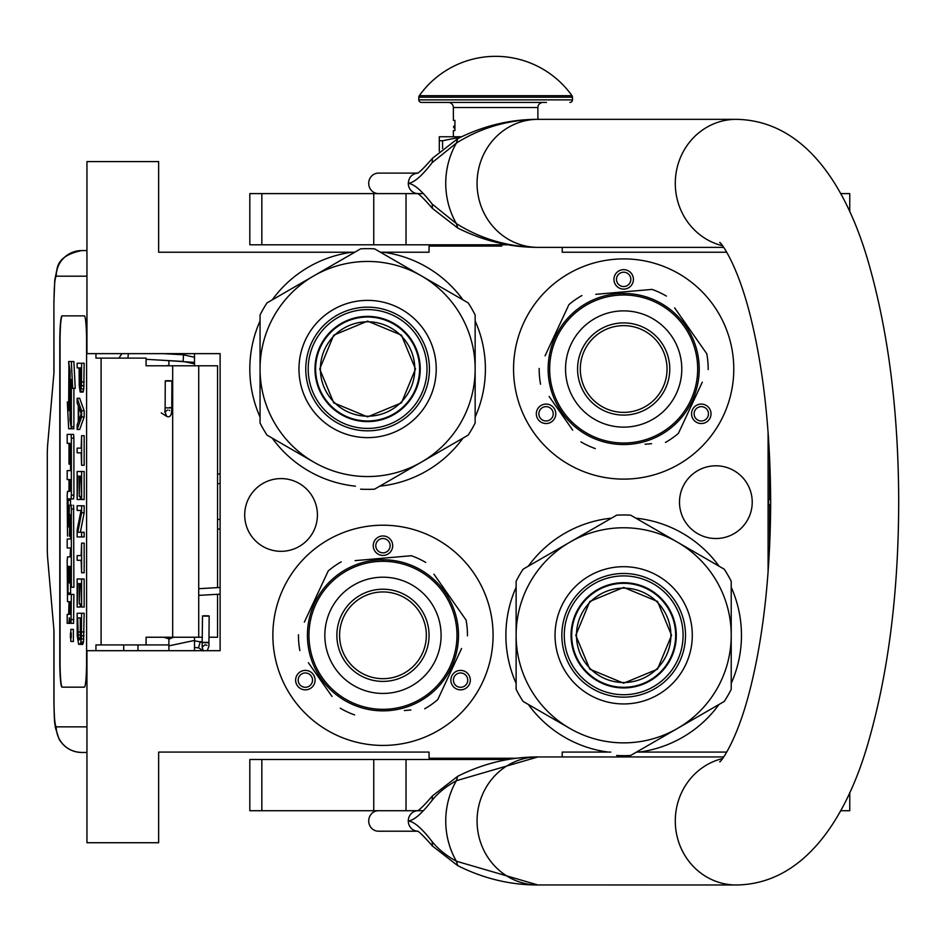 <?xml version="1.0" encoding="UTF-8"?>
<svg xmlns="http://www.w3.org/2000/svg" width="946" height="946" viewBox="0 0 946 946"><rect width="100%" height="100%" fill="white"/><g stroke="black" fill="none" stroke-linecap="round" stroke-linejoin="round"><path stroke-width="1.42" d="M611.506 518.148A117.789 117.789 0 0 0 528.294 566.193M516.126 587.265A117.789 117.789 0 0 0 516.126 683.355M528.294 704.427A117.789 117.789 0 0 0 608.172 752.082L562.22 752.082L562.22 756.942M352.243 252.227L354.75 252.227M380.458 252.227L429.058 252.227L429.058 246.09L501.687 246.09M516.812 758.231L429.058 758.231L429.058 752.082L158.644 752.082L158.644 842.732L86.949 842.732L86.949 650.682L220.111 650.682L220.111 353.638L86.949 353.638L86.949 161.589L158.644 161.589L158.644 252.227L352.101 252.227A117.789 117.789 0 0 0 272.223 299.882M260.055 320.954A117.789 117.789 0 0 0 260.055 417.044M272.223 438.116A117.789 117.789 0 0 0 355.436 486.161M379.772 486.161A117.789 117.789 0 0 0 462.984 438.116M475.152 417.044A117.789 117.789 0 0 0 475.152 320.954M462.984 299.882A117.789 117.789 0 0 0 383.106 252.227M715.862 465.799A36.362 36.362 0 0 0 679.5 502.16A36.362 36.362 0 0 0 715.862 538.522A36.362 36.362 0 0 0 752.224 502.16A36.362 36.362 0 0 0 715.862 465.799M281.057 478.593A36.362 36.362 0 0 0 244.695 514.955A36.362 36.362 0 0 0 281.057 551.317A36.362 36.362 0 0 0 317.418 514.955A36.362 36.362 0 0 0 281.057 478.593M382.964 745.424A110.114 110.114 0 0 1 272.862 635.31A110.114 110.114 0 0 1 382.964 525.207A110.114 110.114 0 0 1 493.079 635.31A110.114 110.114 0 0 1 382.964 745.424M623.674 479.114A110.114 110.114 0 0 1 513.56 368.999A110.114 110.114 0 0 1 623.674 258.897A110.114 110.114 0 0 1 733.777 368.999A110.114 110.114 0 0 1 623.674 479.114M562.22 247.367L562.22 252.227L726.717 252.227M726.717 752.082L636.528 752.082M768.093 432.109L768.093 572.212M610.82 752.082L608.172 752.082M639.177 752.082A117.789 117.789 0 0 0 719.055 704.427M731.223 683.355A117.789 117.789 0 0 0 731.223 587.265M719.055 566.193A117.789 117.789 0 0 0 635.842 518.148M313.776 675.255A9.732 9.732 0 0 0 300.485 671.695A9.732 9.732 0 0 0 296.926 684.987A9.732 9.732 0 0 0 310.217 688.546A9.732 9.732 0 0 0 313.776 675.255M452.153 675.255A9.732 9.732 0 0 0 455.724 688.546A9.732 9.732 0 0 0 469.015 684.987A9.732 9.732 0 0 0 465.444 671.695A9.732 9.732 0 0 0 452.153 675.255M382.964 555.42A9.732 9.732 0 0 0 392.696 545.688A9.732 9.732 0 0 0 382.964 535.956A9.732 9.732 0 0 0 373.232 545.688A9.732 9.732 0 0 0 382.964 555.42M554.486 408.944A9.732 9.732 0 0 0 541.195 405.385A9.732 9.732 0 0 0 537.624 418.676A9.732 9.732 0 0 0 550.915 422.235A9.732 9.732 0 0 0 554.486 408.944M692.862 408.944A9.732 9.732 0 0 0 696.422 422.235A9.732 9.732 0 0 0 709.713 418.676A9.732 9.732 0 0 0 706.154 405.385A9.732 9.732 0 0 0 692.862 408.944M623.674 289.109A9.732 9.732 0 0 0 633.406 279.377A9.732 9.732 0 0 0 623.674 269.645A9.732 9.732 0 0 0 613.942 279.377A9.732 9.732 0 0 0 623.674 289.109M299.137 683.71A7.166 7.166 0 0 1 301.762 673.919A7.166 7.166 0 0 1 311.553 676.544A7.166 7.166 0 0 1 308.94 686.335A7.166 7.166 0 0 1 299.137 683.71M466.792 683.71A7.166 7.166 0 0 1 457.001 686.335A7.166 7.166 0 0 1 454.376 676.544A7.166 7.166 0 0 1 464.167 673.919A7.166 7.166 0 0 1 466.792 683.71M382.964 538.522A7.166 7.166 0 0 1 390.142 545.688A7.166 7.166 0 0 1 382.964 552.854A7.166 7.166 0 0 1 375.799 545.688A7.166 7.166 0 0 1 382.964 538.522M539.847 417.399A7.166 7.166 0 0 1 542.472 407.608A7.166 7.166 0 0 1 552.263 410.233A7.166 7.166 0 0 1 549.638 420.024A7.166 7.166 0 0 1 539.847 417.399M707.502 417.399A7.166 7.166 0 0 1 697.699 420.024A7.166 7.166 0 0 1 695.073 410.233A7.166 7.166 0 0 1 704.876 407.608A7.166 7.166 0 0 1 707.502 417.399M623.674 272.212A7.166 7.166 0 0 1 630.84 279.377A7.166 7.166 0 0 1 623.674 286.543A7.166 7.166 0 0 1 616.496 279.377A7.166 7.166 0 0 1 623.674 272.212M472.586 246.09L472.586 244.801M217.545 594.289L217.545 637.237L209.054 637.237M202.397 637.237L146.086 637.237L146.086 644.912L95.948 644.912L95.948 650.682M217.545 587.62L217.545 365.795L146.086 365.795L146.086 358.12L95.948 358.12L95.948 353.638M86.949 276.173L56.228 276.173A25.601 25.507 -90 0 1 81.734 250.572L86.949 250.572L81.734 250.572C67.426 253.469 59.267 259.228 57.268 267.813L54.785 280.004L53.898 301.786L53.993 372.204L47.69 444.525A15.361 1.336 -90 0 0 47.3 455.381L47.3 547.651A15.361 1.336 -90 0 0 47.69 558.507L53.993 630.828L53.993 701.246C54.123 716.808 54.868 725.346 56.228 726.859L86.949 726.859M137.974 650.682L137.974 644.912M56.228 726.859A25.601 25.507 90 0 0 81.734 752.46L86.949 752.46M168.896 644.912L146.086 644.912M84.348 687.163L62.034 687.163A25.601 2.235 90 0 1 59.799 661.561L60.047 661.561A25.601 2.235 -90 0 0 62.282 687.163L84.348 687.163A25.601 2.235 90 0 0 86.583 661.561L86.583 341.471A25.601 2.235 90 0 0 84.348 315.869L62.034 315.869A25.601 2.235 90 0 0 59.799 341.471L59.799 661.561M84.348 315.869L62.282 315.869A25.601 2.235 -90 0 0 60.047 341.471L60.047 661.561M80.564 392.058L83.106 392.058L83.78 388.936L84.159 363.24L77.146 363.24L77.146 367.911L79.133 367.911L79.228 385.826L80.185 392.058L81.51 385.826L81.604 363.24M77.146 429.449L79.689 429.449L84.159 416.985L84.159 410.753L79.689 398.29L77.146 398.29L77.146 402.961L78.282 406.082L78.282 421.656L77.146 424.766L77.146 429.449L81.604 416.985L81.604 410.753L77.146 398.29M79.689 452.815L81.131 452.815L81.604 465.266L81.604 435.68L81.131 448.132L79.689 448.132M81.604 465.266L84.159 465.266L84.159 435.68L81.604 435.68M81.604 499.547L84.159 499.547L84.159 471.498L77.146 471.498L77.146 499.547L77.714 476.181L79.228 476.181L79.228 496.425L79.807 476.181L81.037 476.181L81.604 499.547L81.604 471.498M77.714 499.547L80.268 499.547L80.268 496.425M80.363 532.255L84.159 512.779L84.159 505.779L77.146 505.779L77.146 510.45L81.037 510.45L77.146 529.914L77.146 536.926L81.604 536.926L81.604 532.255L77.809 532.255L81.604 512.779L81.604 505.779M81.604 536.926L84.159 536.926L84.159 532.255L81.604 532.255M79.689 510.45L81.037 510.45M79.689 560.292L81.131 560.292L81.604 572.756L81.604 543.158L81.131 555.621L79.689 555.621M81.604 572.756L84.159 572.756L84.159 543.158L81.604 543.158M81.604 607.025L84.159 607.025L84.159 578.987L77.146 578.987L77.146 607.025L77.714 583.658L79.228 583.658L79.228 603.915L79.807 583.658L81.037 583.658L81.604 607.025L81.604 578.987M77.714 607.025L80.268 607.025L80.268 603.915M80.091 644.415L82.633 644.415L83.496 642.074L84.159 613.256L77.146 613.256L77.241 635.842L78.66 644.415L80.564 643.635L81.321 638.964L81.604 613.256M70.82 641.483L73.374 641.483L73.374 629.374L70.82 629.374L70.82 641.483L70.82 629.374M71.435 623.331L68.881 623.331L69.365 617.726L69.85 623.331L73.575 623.331L73.894 594.419L68.1 594.419L67.97 593L68.1 566.418L68.999 566.418L68.999 582.89L69.779 582.89L69.779 566.418L70.442 566.418L70.56 587.23L71.352 587.23L71.352 508.995L71.021 505.247L69.33 505.235L68.999 525.468L68.881 526.898L68.1 526.898L67.97 525.468L68.1 498.897L71.021 498.897L71.352 495.136L71.352 438.128L71.021 434.38L67.19 434.38L67.19 443.319L68.999 443.319L68.999 464.131L69.779 464.131L69.779 443.319L70.56 444.75L70.56 470.623L69.744 470.623M69.744 547.947L70.56 547.947L70.063 556.898M70.56 536.145L69.46 536.145L69.909 514.494L70.56 515.913L70.56 538.995L69.744 538.995M71.021 498.897L73.575 498.897L73.894 495.136L73.894 438.128L73.575 434.38L69.744 434.38M70.654 498.897L70.524 500.316L67.97 500.316M70.524 505.235L70.524 500.316M71.884 505.235L71.021 505.247M71.352 587.23L73.894 587.23L73.575 505.247M70.654 594.419L70.524 582.89L69.779 582.89M71.352 426.812L71.352 379.512L72.676 388.357L75.231 388.357L73.883 361.549L68.632 361.549L70.063 371.021L70.063 418.321L71.352 426.812L73.894 426.812L73.894 388.357M68.928 363.5L68.632 410.67L67.32 401.979L68.668 428.763L73.894 428.763L73.599 426.812M84.159 381.936L81.604 381.936M84.064 385.826L81.51 385.826M83.78 388.936L81.226 388.936M83.402 391.277L80.848 391.277M84.159 416.985L81.604 416.985M84.159 410.753L81.604 410.753M81.131 448.132L77.146 448.132L77.146 452.815L81.131 452.815M81.037 476.181L79.807 476.181M81.037 496.425L79.807 496.425M79.228 476.181L77.714 476.181M84.159 512.779L81.604 512.779M81.131 555.621L77.146 555.621L77.146 560.292L81.131 560.292M81.037 583.658L79.807 583.658M81.037 603.915L79.807 603.915M79.228 583.658L77.714 583.658M84.159 631.952L81.604 631.952M84.064 635.842L81.51 635.842M83.875 638.964L81.321 638.964M83.496 642.074L80.942 642.074M83.106 643.635L80.564 643.635M71.021 623.331L71.352 594.419M68.999 601.68L67.521 601.68L68.999 601.68L68.68 614.38L67.19 614.38L67.19 623.331L68.881 623.331M70.56 556.898L67.521 556.898L67.19 560.647L67.521 601.68M70.56 538.995L67.19 538.995L67.19 547.947L70.56 547.947M70.063 536.145L69.46 536.145M70.56 470.623L67.19 470.623L67.19 479.575L68.999 479.575L68.999 491.364L67.521 491.364L67.19 495.113L67.521 536.145M68.999 491.364L67.521 491.364M70.56 464.131L69.779 464.131M73.575 434.38L71.021 434.38M68.999 566.418L68.1 566.418M72.676 388.357L71.328 361.549M68.632 401.979L67.32 401.979M70.063 371.991L68.632 363.5M70.217 419.303L69.921 371.991M71.352 428.763L69.921 419.303M79.701 367.911L81.131 367.911L80.564 387.387L79.701 382.716L79.701 367.911L81.131 367.911M78.66 420.875L78.66 406.851L81.226 413.863L78.66 420.875M81.037 631.952L80.469 638.964L80.091 639.744L78.282 638.964L77.714 617.927L81.037 617.927L81.037 631.952M71.198 637.545L70.453 638.219L70.453 632.933L71.198 632.933L71.198 637.545M69.779 614.38L69.779 601.68L70.56 601.68L70.56 612.961L69.779 614.38M69.779 491.364L69.779 479.575L70.442 479.575L70.56 489.945L69.779 491.364M80.848 386.607L79.996 386.607M81.037 385.046L79.807 385.046M81.131 382.716L79.701 382.716M80.091 639.744L78.66 639.744M80.469 638.964L78.282 638.964M80.647 637.959L77.998 637.403M80.552 637.403L80.363 635.062L77.809 635.062M80.363 635.062L80.268 631.952L77.714 631.952M80.268 631.952L80.268 617.927L81.037 617.927M71.198 632.933L70.453 632.933M70.56 601.68L69.779 601.68M70.915 634.163L70.915 636.528L71.068 634.163M168.896 360.627L168.896 365.795M168.896 637.237L168.896 650.682M194.498 353.638L194.498 365.795M194.498 637.237L194.498 650.682M194.498 357.292L183.512 354.797L183.134 361.443L194.498 363.855M168.896 365.475L165.692 365.795M164.048 360.343L194.107 362.365L194.498 364.423M163.327 353.638L183.512 354.797L183.134 361.443L146.086 359.314M167.679 381.072C172.409 381.037 173.023 380.919 169.5 380.718C164.758 380.741 164.155 380.86 167.679 381.072L165.254 380.871L165.124 407.726L167.537 407.915C172.278 407.88 172.881 407.761 169.358 407.56M164.923 411.841L166.733 416.394C170.233 417.907 171.912 415.022 171.782 407.75L171.912 380.907L169.5 380.718M206.122 616.142C210.201 616.023 210.012 615.893 205.542 615.763C201.463 615.893 201.652 616.023 206.122 616.142C210.201 616.023 210.012 615.893 205.542 615.763C201.463 615.893 201.652 616.023 206.122 616.142M202.373 642.275L194.498 640.809M168.896 639.2L173.65 637.237M198.778 647.892L194.498 647.466M168.896 645.858L194.498 640.43M168.896 638.846L163.741 637.237M200.339 641.589L198.494 647.703L200.339 641.589L202.137 642.133M367.604 321.794A47.205 47.205 0 0 1 414.809 368.999A47.205 47.205 0 0 1 367.604 416.205A47.205 47.205 0 0 1 320.398 368.999A47.205 47.205 0 0 1 367.604 321.794M419.586 368.999A51.983 51.983 0 0 0 367.604 317.016A51.983 51.983 0 0 0 315.621 368.999A51.983 51.983 0 0 1 367.604 317.016A51.983 51.983 0 0 1 419.586 368.999A51.983 51.983 0 0 1 367.604 420.982A51.983 51.983 0 0 1 315.621 368.999M319.713 368.999L333.737 335.144L367.604 321.12L401.459 335.144L415.483 368.999L401.459 402.866L367.604 416.89L333.737 402.866L319.713 368.999M420.095 368.999A52.491 52.491 0 0 0 367.604 316.508A52.491 52.491 0 0 0 315.113 368.999A52.491 52.491 0 0 1 367.604 316.508A52.491 52.491 0 0 1 420.095 368.999A52.491 52.491 0 0 1 367.604 421.49A52.491 52.491 0 0 1 315.113 368.999A52.491 52.491 0 0 0 367.604 421.49A52.491 52.491 0 0 0 420.095 368.999M360.603 489.153A120.355 120.355 0 0 0 374.592 489.153L421.372 462.145A107.548 107.548 0 0 0 475.152 368.999L475.152 423.016A120.355 120.355 0 0 1 468.164 435.136L421.372 462.145A107.548 107.548 0 0 1 313.824 462.145L267.044 435.136A120.355 120.355 0 0 1 260.055 423.016L260.055 368.999A107.548 107.548 0 0 1 313.824 275.865L360.603 248.857A120.355 120.355 0 0 1 374.592 248.857L468.164 302.874A120.355 120.355 0 0 1 475.152 314.983L475.152 368.999A107.548 107.548 0 0 0 313.824 275.865L267.044 302.874A120.355 120.355 0 0 0 260.055 314.983L260.055 368.999A107.548 107.548 0 0 0 313.824 462.145L312.192 461.199M475.152 338.1L475.152 343.989M475.152 366.977L475.152 370.879M475.152 394.104L475.152 400.998M305.771 368.999A61.833 61.833 0 0 0 367.604 430.832A61.833 61.833 0 0 0 429.437 368.999A61.833 61.833 0 0 0 367.604 307.166A61.833 61.833 0 0 0 305.771 368.999M298.971 368.999A68.632 68.632 0 0 1 367.604 300.379A68.632 68.632 0 0 1 436.224 368.999A68.632 68.632 0 0 1 367.604 437.631A68.632 68.632 0 0 1 298.971 368.999M448.144 446.689L443.035 449.634M423.134 461.128L419.74 463.079M399.638 474.691L393.666 478.144M292.089 449.587L286.118 446.145M260.055 399.898L260.055 394.009M260.055 371.033L260.055 367.119M260.055 343.906L260.055 337.001M287.064 291.309L292.172 288.364M312.074 276.871L315.456 274.919M335.558 263.307L341.541 259.854M394.612 260.41L399.72 263.355M419.622 274.848L423.004 276.8M443.118 288.412L449.09 291.865M367.604 309.59A59.409 59.409 0 0 0 308.195 368.999A59.409 59.409 0 0 0 367.604 428.408A59.409 59.409 0 0 0 427.013 368.999A59.409 59.409 0 0 0 367.604 309.59M367.604 316.378A52.621 52.621 0 0 1 420.225 368.999A52.621 52.621 0 0 1 367.604 421.62A52.621 52.621 0 0 1 314.983 368.999A52.621 52.621 0 0 1 367.604 316.378M443.591 592.87A74.001 74.001 0 0 0 340.525 574.695A74.001 74.001 0 0 0 322.35 677.762A74.001 74.001 0 0 0 425.416 695.937A74.001 74.001 0 0 0 443.591 592.87M444.845 591.983A75.538 75.538 0 0 0 339.638 573.43A75.538 75.538 0 0 0 321.084 678.637A75.538 75.538 0 0 0 426.291 697.19A75.538 75.538 0 0 0 444.845 591.983M308.396 662.756L332.011 696.469M328.605 691.609L324.123 685.211M404.344 710.552L410.871 709.985M458.822 654.419L437.714 699.685A84.501 84.501 0 0 1 424.73 708.779M437.714 699.685L461.589 648.483M457.533 607.864L466.082 620.091A84.501 84.501 0 0 1 467.466 635.878M466.082 620.091L433.93 574.163M437.336 579.023L441.806 585.42M425.7 562.409A84.501 84.501 0 0 0 411.344 555.716L355.057 560.635M361.585 560.067L411.344 555.716M341.199 561.853A84.501 84.501 0 0 0 328.227 570.946L304.34 622.149M307.119 616.201L328.227 570.946M298.463 634.754A84.501 84.501 0 0 0 299.847 650.541M354.596 714.904A84.501 84.501 0 0 1 340.229 708.211M427.001 573.938L428.089 574.73M429.673 575.937L428.916 575.357M431.175 577.155L429.709 575.972M437.762 583.315L436.26 581.778A75.538 75.538 0 0 0 433.871 579.496M436.366 581.885L435.657 581.187M434.924 580.477L433.445 579.118A75.538 75.538 0 0 0 426.906 573.867M412.196 565.661L412.929 565.968L412.196 565.661A75.538 75.538 0 0 0 394.281 560.623L393.974 560.576M414.171 566.512L413.887 566.394A75.538 75.538 0 0 1 414.171 566.512L414.892 566.855L414.171 566.512M425.582 572.945L424.92 572.496M419.527 569.208A75.538 75.538 0 0 1 423.725 571.715L423.985 571.881M406.815 563.639L407.572 563.887L406.815 563.639M405.657 563.26A75.538 75.538 0 0 0 403.824 562.704M389.551 560.056L389.87 560.091A75.538 75.538 0 0 0 389.551 560.056L390.391 560.138M388.782 559.997L387.529 559.914L388.782 559.997M388.38 559.961L387.529 559.914M383.355 559.772L386.145 559.843L383.355 559.772L383.343 560.801M392.377 560.363L393.205 560.47M401.187 562.007L401.967 562.196M414.892 566.855L415.885 567.328A75.538 75.538 0 0 0 415.613 567.186L414.892 566.855M437.454 582.984L436.319 581.837M417.86 568.31A75.538 75.538 0 0 0 417.848 568.31L417.576 568.168A75.538 75.538 0 0 0 415.885 567.328M407.844 670.844A43.374 43.374 0 0 0 418.499 610.43A43.374 43.374 0 0 0 358.085 599.788A43.374 43.374 0 0 0 347.442 660.19A43.374 43.374 0 0 0 407.844 670.844M409.405 673.067A46.094 46.094 0 0 1 345.207 661.751A46.094 46.094 0 0 1 356.524 597.553A46.094 46.094 0 0 1 420.722 608.869A46.094 46.094 0 0 1 409.405 673.067M416.311 682.929A58.132 58.132 0 0 0 430.584 601.975A58.132 58.132 0 0 0 349.63 587.703A58.132 58.132 0 0 0 335.345 668.656A58.132 58.132 0 0 0 416.311 682.929M684.289 326.559A74.001 74.001 0 0 0 581.222 308.384A74.001 74.001 0 0 0 563.047 411.451A74.001 74.001 0 0 0 666.114 429.626A74.001 74.001 0 0 0 684.289 326.559M685.554 325.672A75.538 75.538 0 0 0 580.347 307.119A75.538 75.538 0 0 0 561.794 412.326A75.538 75.538 0 0 0 667.001 430.879A75.538 75.538 0 0 0 685.554 325.672M549.106 396.445L572.708 430.158M569.303 425.298L564.833 418.901M645.054 444.242L651.581 443.674M699.52 388.108L678.412 433.374A84.501 84.501 0 0 1 665.44 442.456M678.412 433.374L702.299 382.172M698.231 341.553L706.792 353.78A84.501 84.501 0 0 1 708.176 369.567M706.792 353.78L674.628 307.84M678.034 312.712L682.515 319.109M666.41 296.098A84.501 84.501 0 0 0 652.042 289.405L595.767 294.324M602.295 293.757L652.042 289.405M581.908 295.542A84.501 84.501 0 0 0 568.924 304.624L545.05 355.838M547.817 349.89L568.924 304.624M539.173 368.443A84.501 84.501 0 0 0 540.556 384.23M595.294 448.593A84.501 84.501 0 0 1 580.939 441.9M667.71 307.627L668.798 308.42M670.371 309.626L669.614 309.046M671.873 310.844L670.407 309.661M678.459 316.993L676.958 315.456A75.538 75.538 0 0 0 675.586 314.131A75.538 75.538 0 0 0 674.581 313.185M677.064 315.562L676.366 314.876M675.633 314.167L674.155 312.807A75.538 75.538 0 0 0 667.616 307.556M652.906 299.35L653.639 299.657L652.906 299.35A75.538 75.538 0 0 0 636.256 294.513M654.88 300.201L654.597 300.083A75.538 75.538 0 0 1 654.88 300.201L655.602 300.532L654.88 300.201M666.291 306.634L665.617 306.185M664.435 305.404A75.538 75.538 0 0 0 660.237 302.897M647.513 297.328L648.27 297.576L647.513 297.328M646.366 296.949A75.538 75.538 0 0 0 644.533 296.394M630.249 293.745L630.58 293.78A75.538 75.538 0 0 0 630.249 293.745L631.088 293.828M629.492 293.686L628.239 293.603L629.492 293.686M629.078 293.65L628.239 293.603M624.064 293.461L626.855 293.532L624.064 293.461L624.053 294.49M633.075 294.052L633.903 294.159M641.896 295.696L642.677 295.885M655.602 300.532L656.595 301.005A75.538 75.538 0 0 0 656.311 300.875L655.602 300.532M678.152 316.674L677.017 315.515M658.558 301.999L658.286 301.857A75.538 75.538 0 0 0 656.595 301.005M648.554 404.533A43.374 43.374 0 0 0 659.196 344.119A43.374 43.374 0 0 0 598.794 333.477A43.374 43.374 0 0 0 588.14 393.879A43.374 43.374 0 0 0 648.554 404.533M650.115 406.756A46.094 46.094 0 0 1 585.917 395.44A46.094 46.094 0 0 1 597.233 331.242A46.094 46.094 0 0 1 661.431 342.558A46.094 46.094 0 0 1 650.115 406.756M657.009 416.618A58.132 58.132 0 0 0 671.282 335.664A58.132 58.132 0 0 0 590.328 321.38A58.132 58.132 0 0 0 576.055 402.346A58.132 58.132 0 0 0 657.009 416.618M623.674 588.105A47.205 47.205 0 0 1 670.88 635.31A47.205 47.205 0 0 1 623.674 682.515A47.205 47.205 0 0 1 576.469 635.31A47.205 47.205 0 0 1 623.674 588.105M675.657 635.31A51.983 51.983 0 0 0 623.674 583.327A51.983 51.983 0 0 0 571.691 635.31A51.983 51.983 0 0 1 623.674 583.327A51.983 51.983 0 0 1 675.657 635.31A51.983 51.983 0 0 1 623.674 687.293A51.983 51.983 0 0 1 571.691 635.31M575.783 635.31L589.807 601.455L623.674 587.431L657.529 601.455L671.554 635.31L657.529 669.177L623.674 683.201L589.807 669.177L575.783 635.31M676.165 635.31A52.491 52.491 0 0 0 623.674 582.819A52.491 52.491 0 0 0 571.183 635.31A52.491 52.491 0 0 1 623.674 582.819A52.491 52.491 0 0 1 676.165 635.31A52.491 52.491 0 0 1 623.674 687.801A52.491 52.491 0 0 1 571.183 635.31A52.491 52.491 0 0 0 623.674 687.801A52.491 52.491 0 0 0 676.165 635.31M616.674 755.464A120.355 120.355 0 0 0 630.663 755.464L677.442 728.455A107.548 107.548 0 0 0 731.223 635.31L731.223 689.327A120.355 120.355 0 0 1 724.222 701.447L677.442 728.455A107.548 107.548 0 0 1 569.894 728.455L523.114 701.447A120.355 120.355 0 0 1 516.126 689.327L516.126 635.31A107.548 107.548 0 0 1 569.894 542.176L616.674 515.168A120.355 120.355 0 0 1 630.663 515.168L724.222 569.185A120.355 120.355 0 0 1 731.223 581.293L731.223 635.31A107.548 107.548 0 0 0 569.894 542.176L523.114 569.185A120.355 120.355 0 0 0 516.126 581.293L516.126 635.31A107.548 107.548 0 0 0 569.894 728.455L568.262 727.509M731.223 604.411L731.223 610.3M731.223 633.288L731.223 637.202M731.223 660.414L731.223 667.308M561.841 635.31A61.833 61.833 0 0 0 623.674 697.143A61.833 61.833 0 0 0 685.507 635.31A61.833 61.833 0 0 0 623.674 573.477A61.833 61.833 0 0 0 561.841 635.31M555.042 635.31A68.632 68.632 0 0 1 623.674 566.689A68.632 68.632 0 0 1 692.295 635.31A68.632 68.632 0 0 1 623.674 703.942A68.632 68.632 0 0 1 555.042 635.31M704.214 713L699.106 715.945M679.204 727.439L675.811 729.39M655.708 741.002L649.736 744.455M548.16 715.897L542.188 712.456M516.126 666.221L516.126 660.32M516.126 637.344L516.126 633.43M516.126 610.217L516.126 603.312M543.134 557.62L548.231 554.675M568.144 543.181L571.526 541.23M591.628 529.618L597.612 526.177M650.682 526.721L655.791 529.665M675.692 541.159L679.074 543.11M699.189 554.723L705.16 558.175M623.674 575.901A59.409 59.409 0 0 0 564.265 635.31A59.409 59.409 0 0 0 623.674 694.719A59.409 59.409 0 0 0 683.083 635.31A59.409 59.409 0 0 0 623.674 575.901M623.674 582.689A52.621 52.621 0 0 1 676.295 635.31A52.621 52.621 0 0 1 623.674 687.931A52.621 52.621 0 0 1 571.053 635.31A52.621 52.621 0 0 1 623.674 582.689M378.447 193.599A10.24 9.744 -90 0 1 368.715 183.347A10.24 9.744 -90 0 1 378.447 173.106L417.423 173.106M423.229 193.599L406.023 193.599L406.023 244.801L249.815 244.801L249.815 193.599L417.423 193.599M418.002 193.599L417.21 193.504C418.723 193.552 423.796 198.518 432.405 208.392L457.722 228.021L456.386 223.611C481.065 239.031 508.25 246.941 537.955 247.367L723.619 247.367M537.955 247.367A64.021 60.887 -90 0 1 477.068 183.347A64.021 60.887 -90 0 1 537.955 119.338C508.25 119.764 481.065 127.675 456.386 143.083L432.192 162.606C422.093 175.779 414.123 182.696 408.282 183.347C414.123 184.009 422.093 190.926 432.192 204.1L432.405 208.392M432.192 204.1L456.386 223.611A78.01 74.19 90 0 1 456.386 143.083L457.722 138.672C483.43 125.771 510.166 119.326 537.943 119.338L736.165 119.338A64.021 60.887 90 0 0 675.681 176.074A64.021 60.887 90 0 0 722.425 245.712M723.619 756.942L538.558 756.942M736.165 119.338C807.34 120.426 849.047 191.21 870.048 268.108C888.755 335.475 898.31 412.622 898.7 499.559C898.7 589.051 889.027 668.361 869.681 737.478C848.775 813.915 806.359 884.25 736.165 884.983L534.951 884.948M538.558 884.983L537.967 884.983A64.021 60.887 90 0 1 477.068 820.962A64.021 60.887 90 0 1 537.955 756.942L534.951 756.977M457.722 865.637C483.43 878.538 510.166 884.983 537.943 884.983L456.386 861.227C446.406 855.752 438.341 849.236 432.192 841.704C421.999 828.424 414.029 821.518 408.282 820.962C414.029 820.418 421.999 813.501 432.192 800.221C438.353 792.689 446.417 786.173 456.386 780.698L537.943 756.942C510.166 756.942 483.43 763.387 457.722 776.288L456.386 780.698A78.01 74.19 -90 0 0 456.386 861.227L457.722 865.637L432.405 845.996L432.192 841.704M432.192 162.606L432.405 158.313L457.722 138.672M417.375 193.575A10.24 9.744 90 0 1 408.282 183.347C408.849 177.127 412.101 173.721 418.014 173.106L417.21 173.201C418.723 173.142 423.796 168.187 432.405 158.313M423.229 810.722L418.014 810.722A10.24 9.744 90 0 0 418.002 810.722L417.21 810.817C419.019 810.486 424.092 805.531 432.405 795.929L432.192 800.221M406.023 810.722L249.815 810.722L249.815 759.508L406.023 759.508L406.023 810.722L417.423 810.722M378.447 810.722A10.24 9.744 90 0 0 368.715 820.962A10.24 9.744 90 0 0 378.447 831.203L417.423 831.203M418.014 831.203L418.002 831.203A10.24 9.744 -90 0 1 418.002 831.203L417.21 831.108C418.688 831.12 423.749 836.087 432.405 845.996M406.023 244.801L508.097 244.801M840.639 193.599L849.756 193.599L849.756 211.857M849.603 810.722L840.639 810.722M406.023 759.508L508.097 759.508M442.562 148.416L442.562 140.741L461.045 137.028M439.299 151.206L439.299 140.741L442.562 140.741M448.262 102.428A5.12 5.12 130.3 0 1 453.382 107.548L453.382 120.355L454.92 120.355L454.92 130.595L453.382 130.595L453.382 136.744L450.308 136.744L461.624 136.744L439.299 136.744L439.299 140.741M454.92 126.161L454.92 121.395M571.987 95.7A93.725 93.725 0 0 0 419.291 95.7L571.987 95.7A2.566 2.566 -111.6 0 1 572.46 97.19L572.46 99.874L418.818 99.874L418.818 97.19A2.566 2.566 111.7 0 1 419.291 95.7M546.433 102.428L421.372 102.428A2.566 2.566 41.4 0 1 418.818 99.874M569.894 102.428A2.566 2.566 -41.4 0 0 572.46 99.874M421.372 102.428L444.845 102.428M448.191 102.428L455.416 102.428M519.792 102.428L528.081 102.428M532.03 102.428L543.087 102.428M453.382 107.548L537.884 107.548A5.12 5.12 -130.3 0 1 543.004 102.428M537.884 107.548L537.884 119.338M454.92 127.272L454.92 129.484M769.63 457.486L769.63 499.594L768.601 499.594L768.601 504.715L769.63 504.715L769.63 546.823M220.111 483.595L217.545 483.595M198.731 365.795L198.731 637.237M123.69 650.682L123.69 644.912M56.228 276.173C54.868 277.698 54.123 286.224 53.993 301.786M101.092 358.12L101.092 644.912M172.68 365.795L172.68 637.237M217.545 519.437L220.111 519.437M73.894 619.571L71.352 619.571M70.56 515.913L69.779 515.913M70.56 532.385L69.779 532.385M73.894 438.128L71.352 438.128M73.894 495.136L71.352 495.136M68.999 525.468L67.97 525.468M73.894 508.995L71.352 508.995M68.999 567.837L67.97 567.837M70.524 593L67.97 593M128.36 353.638L127.923 358.12M161.246 412.894L166.709 416.382M205.992 642.736C210.071 642.606 209.882 642.476 205.412 642.358C201.321 642.476 201.522 642.606 205.992 642.736M202.172 646.65L203.071 650.682M736.165 884.983A64.021 60.887 -90 0 1 675.681 828.235A64.021 60.887 -90 0 1 722.425 758.597M417.375 810.746A10.24 9.744 90 0 0 408.282 820.962A10.24 9.744 -90 0 0 417.375 831.179M373.753 193.599L373.753 244.801M261.841 244.801L261.841 193.599M373.753 759.508L373.753 810.722M261.841 810.722L261.841 759.508M572.46 97.19L418.818 97.19M220.111 474.514A10.24 10.24 0 0 0 217.545 473.579M53.898 629.717L53.898 701.246C54.454 728.254 54.844 721.301 55.329 727.462L58.995 738.956C64.009 747.517 71.589 752.023 81.734 752.46M53.898 373.315L53.898 301.786M217.545 529.453A10.24 10.24 0 0 0 220.111 528.518M470.079 246.09L470.079 244.801M470.079 758.231L470.079 759.508M121.928 353.638L118.889 358.12M169.109 410.174L169.736 410.493M165.124 407.726L164.876 412.16L167.513 409.996M209.161 615.976L208.9 646.213L207.304 650.682M202.503 615.941L202.125 646.969L205.187 644.77L206.985 645.302M203.331 650.872L198.494 647.703M198.731 588.708L220.111 587.478M198.731 595.365L220.111 594.147M719.729 242.578C719.185 240.509 736.532 260.422 750.474 316.472C763.777 370.182 770.505 432.878 770.671 504.561C770.174 574.979 763.351 636.433 750.202 688.925C736.331 744.147 719.197 763.753 719.729 761.731M537.943 247.367C510.166 247.379 483.43 240.923 457.722 228.021M432.405 795.929L457.722 776.288M849.756 810.722L849.756 792.464M454.766 125.747A1.277 1.277 0 0 0 454.766 128.289"/></g></svg>
